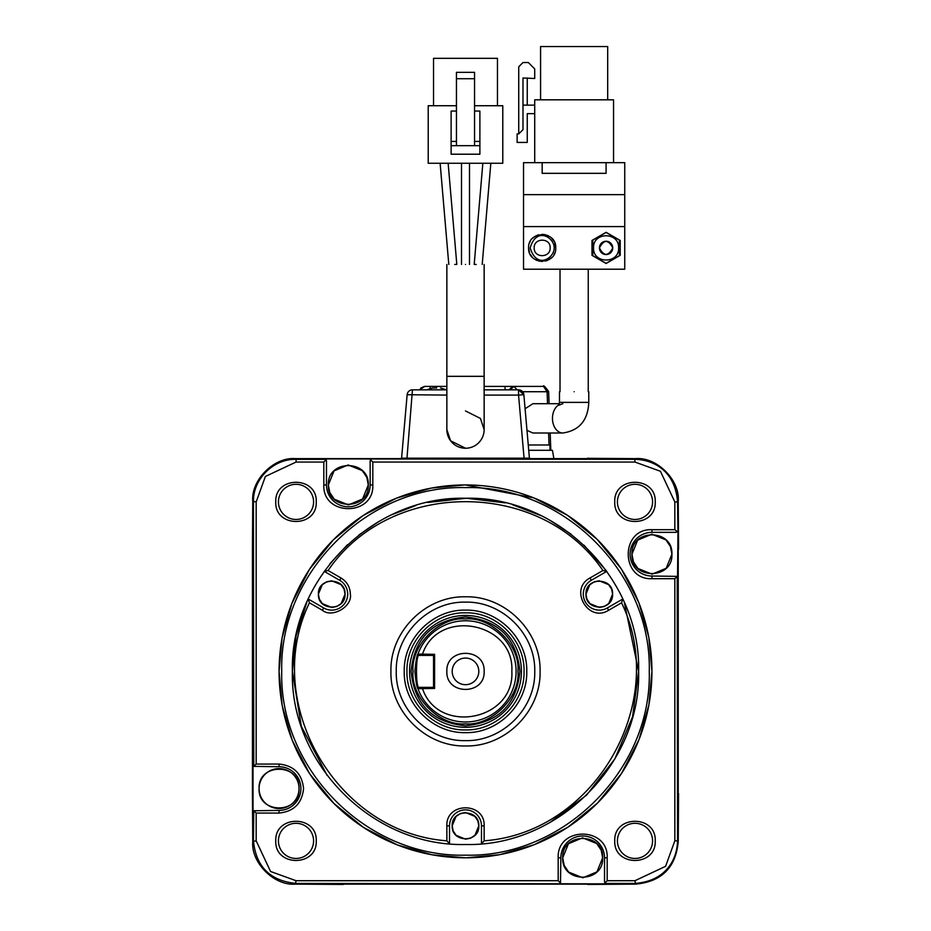 <?xml version="1.0" encoding="UTF-8"?>
<svg xmlns="http://www.w3.org/2000/svg" width="931" height="931" viewBox="0 0 931 931"><rect width="100%" height="100%" fill="white"/><g stroke="black" fill="none" stroke-linecap="round" stroke-linejoin="round"><path stroke-width="1.4" d="M339.71 580.304L339.71 580.304A15.978 15.978 0 0 1 347.705 594.141A15.978 15.978 0 0 1 323.732 607.978L308.219 599.029L309.441 602.811L322.394 610.282C332.053 618.452 352.605 606.581 350.359 594.141C350.114 587.112 347.007 581.724 341.037 578L328.084 570.517L324.209 571.355L339.71 580.304L324.209 571.355L339.71 580.304L341.037 578M413.027 671.379C410.769 645.311 439.432 616.648 465.5 618.906C491.568 616.648 520.231 645.311 517.973 671.379C520.231 697.447 491.568 726.11 465.5 723.853C439.432 726.11 410.769 697.447 413.027 671.379M259.086 788.569A19.97 19.97 0 0 1 279.067 768.599A19.97 19.97 0 0 1 299.037 788.569C300.271 814.334 257.852 814.334 259.086 788.569C257.852 762.803 300.271 762.803 299.037 788.569A19.97 19.97 0 0 1 279.067 808.539A19.97 19.97 0 0 1 259.086 788.569M674.835 578.698L651.933 578.698C620.337 580.071 620.337 528.319 651.933 529.692L674.835 529.692L674.835 501.937L660.44 471.284L634.942 462.044L372.819 462.044L372.819 484.946C374.192 516.542 322.429 516.542 323.813 484.946L323.813 462.044L296.058 462.044L265.405 476.439L256.165 501.937L256.165 764.06L253.791 766.388L279.067 766.725A21.844 21.844 0 0 1 300.899 788.569A21.844 21.844 0 0 1 279.067 810.412L253.791 810.75L256.165 813.066L256.165 840.821L270.56 871.474L296.058 880.714L558.181 880.714L560.509 883.088L560.846 857.812L558.181 857.812C556.808 826.216 608.571 826.216 607.187 857.812L607.187 880.714L634.942 880.714L665.595 866.319L674.835 840.821L674.835 578.698L677.209 576.37L677.547 840.821L674.835 840.821M316.249 501.879C317.378 527.993 274.622 527.993 275.762 501.879C274.622 475.776 317.378 475.776 316.249 501.879M278.427 501.879A17.573 17.573 0 0 0 296 519.463A17.573 17.573 0 0 0 313.584 501.879A17.573 17.573 0 0 0 296 484.306A17.573 17.573 0 0 0 278.427 501.879M316.249 840.879C317.378 866.982 274.622 866.982 275.762 840.879C274.622 814.776 317.378 814.765 316.249 840.879M278.427 840.879A17.573 17.573 0 0 0 296 858.452A17.573 17.573 0 0 0 313.584 840.879A17.573 17.573 0 0 0 296 823.295A17.573 17.573 0 0 0 278.427 840.879M655.238 840.879C656.378 866.982 613.622 866.982 614.751 840.879C613.622 814.776 656.378 814.765 655.238 840.879M617.416 840.879A17.573 17.573 0 0 0 635 858.452A17.573 17.573 0 0 0 652.573 840.879A17.573 17.573 0 0 0 635 823.295A17.573 17.573 0 0 0 617.416 840.879M655.238 501.879C656.378 527.993 613.622 527.993 614.751 501.879C613.622 475.776 656.378 475.776 655.238 501.879M617.416 501.879A17.573 17.573 0 0 0 635 519.463A17.573 17.573 0 0 0 652.573 501.879A17.573 17.573 0 0 0 635 484.306A17.573 17.573 0 0 0 617.416 501.879M648.826 637.456L651.933 671.379A186.433 186.433 0 0 1 465.5 857.812A186.433 186.433 0 0 1 279.067 671.379L282.058 638.119M282.093 637.875L291.938 603.288M291.973 603.207L309.383 569.469M309.453 569.365L333.275 539.945M333.67 539.549L362.776 515.797M363.486 515.332L396.362 498.236M396.874 498.038L430.995 488.158M431.577 488.053L464.778 484.946M282.174 705.302L279.067 671.379A186.433 186.433 0 0 1 465.5 484.946L533.591 497.817M533.672 497.852L567.41 515.262M567.514 515.332L596.934 539.154M597.33 539.549L621.082 568.655M621.547 569.365L638.643 602.241M638.852 602.753L648.721 636.874M465.5 484.946A186.433 186.433 0 0 1 651.933 671.379L648.942 704.639M465.5 487.611C563.697 485.074 651.805 573.182 649.268 671.379C651.805 769.576 563.697 857.684 465.5 855.158C367.303 857.684 279.195 769.576 281.732 671.379C279.195 573.182 367.303 485.074 465.5 487.611M601.24 850.399L602.66 857.812C603.893 883.589 561.474 883.589 562.708 857.812L568.364 843.893M568.562 843.695L582.562 837.842L596.608 843.486M596.818 843.695L601.089 850.038M564.139 865.236L562.708 857.812C561.474 832.046 603.893 832.046 602.66 857.812L597.015 871.742M366.861 477.533L368.292 484.946C369.526 510.712 327.107 510.712 328.34 484.946L333.985 471.016M334.182 470.818L348.182 464.965L362.229 470.62M362.438 470.818L366.709 477.161M329.76 492.359L328.34 484.946C327.107 459.169 369.526 459.169 368.292 484.946L362.636 498.865M465.5 410.955L480.419 418.415L484.143 429.598A18.643 18.643 0 0 1 465.5 448.242A18.643 18.643 0 0 1 446.857 429.598L450.581 440.782L465.5 448.242M549.86 822.55L586.565 795.132L614.786 759.033L632.556 716.8L638.619 671.379L624.34 602.52M307.021 601.705L296.081 635.78L292.381 671.379C289.995 763.885 372.994 846.884 465.5 844.498C558.006 846.884 641.005 763.885 638.619 671.379C641.005 578.873 558.006 495.874 465.5 498.26C372.994 495.874 289.995 578.873 292.381 671.379L301.318 726.273L327.188 775.5M670.483 546.776L671.914 554.189C673.148 579.955 630.729 579.955 631.963 554.189L637.607 540.271M637.816 540.061L651.805 534.219L665.863 539.864M666.061 540.061L670.332 546.416M633.394 561.602L631.963 554.189C630.729 528.424 673.148 528.424 671.914 554.189L666.259 568.108M535.686 386.4L538.968 386.4M525.084 408.767L532.916 403.705L559.368 403.705M465.5 264.462C489.555 264.462 489.555 264.462 465.5 264.462C460.775 264.462 460.775 264.462 465.5 264.462C441.445 264.462 441.445 264.462 465.5 264.462M344.086 589.207L345.04 594.141C345.855 611.318 317.576 611.318 318.402 594.141L322.219 584.808M322.301 584.726L326.606 581.84M326.781 581.77L331.587 580.828M331.715 580.828L341.06 584.645M341.142 584.726L344.016 589.032M319.356 599.075L318.402 594.141C317.576 576.964 345.855 576.964 345.04 594.141L341.212 603.474M611.644 589.207L612.598 594.141C613.424 611.318 585.145 611.318 585.96 594.141L589.788 584.808M589.858 584.726L594.164 581.84M594.339 581.77L599.157 580.828M599.285 580.828L608.618 584.645M608.699 584.726L611.574 589.032M586.914 599.075L585.96 594.141C585.145 576.964 613.424 576.964 612.598 594.141L608.781 603.474M477.871 820.921L478.813 825.855C479.64 843.032 451.36 843.032 452.187 825.855L456.004 816.522M456.085 816.44L460.38 813.554M460.566 813.485L465.372 812.542M465.5 812.542L474.833 816.359M474.915 816.44L477.801 820.746M453.129 830.789L452.187 825.855C451.36 808.678 479.64 808.678 478.813 825.855L474.996 835.188M390.927 671.379C389.903 711.226 425.653 746.976 465.5 745.952C505.347 746.976 541.097 711.226 540.073 671.379C541.097 631.532 505.347 595.782 465.5 596.806C425.653 595.782 389.903 631.532 390.927 671.379M574.124 391.73C593.024 391.73 593.024 391.73 574.124 391.73C555.237 391.73 555.237 391.73 574.124 391.73M482.852 163.262L474.182 264.462L476.241 264.462M490.812 163.414L482.2 264.462M485.039 163.262L490.858 163.262M454.7 264.462L456.109 264.462M456.818 264.462L448.148 163.262M445.961 163.262L440.142 163.262M448.8 264.462L440.142 163.425M461.508 264.462L461.508 163.262L469.492 163.262L469.492 264.462M436.581 387.994L432.578 387.994L436.581 387.994L436.581 386.4L424.734 386.4L419.753 389.856L421.068 387.855L424.559 386.4L430.064 386.4L430.064 388.297M396.257 671.379C395.303 708.386 428.493 741.576 465.5 740.622C502.507 741.576 535.697 708.386 534.743 671.379C535.697 634.372 502.507 601.182 465.5 602.136C428.493 601.182 395.303 634.372 396.257 671.379M404.24 671.379C403.402 638.643 432.764 609.281 465.5 610.119C498.236 609.281 527.598 638.643 526.76 671.379C527.598 704.115 498.236 733.477 465.5 732.639C432.764 733.477 403.402 704.115 404.24 671.379M528.587 247.902C527.819 230.388 556.517 230.376 555.749 247.902C556.517 265.416 527.819 265.428 528.587 247.902L529.541 252.906M530.228 254.372L532.567 257.503M535.697 259.842L537.164 260.529M538.595 261.006L542.168 261.483M545.741 261.006L547.172 260.529M548.638 259.842L551.769 257.503M554.108 254.372L554.795 252.906M406.952 671.379C406.149 702.661 434.218 730.73 465.5 729.927C496.782 730.73 524.851 702.661 524.048 671.379C524.851 640.097 496.782 612.028 465.5 612.831C434.218 612.028 406.149 640.097 406.952 671.379M409.57 671.379A55.93 55.93 0 0 1 465.5 615.449A55.93 55.93 0 0 1 521.43 671.379A55.93 55.93 0 0 1 465.5 727.309A55.93 55.93 0 0 1 409.57 671.379M534.185 247.902C533.707 237.673 550.675 237.533 550.163 247.902C550.512 258.166 533.812 258.283 534.185 247.902M465.5 616.985C498.539 620.209 516.67 638.34 519.894 671.379C516.67 704.418 498.539 722.549 465.5 725.773C432.461 722.549 414.33 704.418 411.106 671.379C414.33 638.34 432.461 620.209 465.5 616.985M593.571 247.902C592.803 231.749 619.383 231.749 618.603 247.902C619.383 264.055 592.803 264.055 593.571 247.902M619.406 247.902L619.406 240.14L606.093 232.459L592.779 240.14L592.779 255.664L606.093 263.345L619.406 255.664L619.406 247.902M612.272 245.435L612.749 247.902C608.315 256.49 603.87 256.49 599.436 247.902L601.298 243.282M603.428 241.804A6.657 6.657 0 0 0 601.379 243.189L603.428 241.792M605.895 241.245A6.657 6.657 0 0 0 603.637 241.711L605.953 241.245M610.678 243.084A6.657 6.657 0 0 0 606.093 241.245L610.713 243.107M610.794 243.189L612.191 245.249A6.657 6.657 0 0 0 610.794 243.189M599.89 245.481A6.657 6.657 0 0 0 599.901 250.358L599.436 247.902C603.87 239.314 608.315 239.314 612.749 247.902L610.887 252.522M414.9 671.379C415.878 660.859 416.913 655.052 417.984 653.969A50.6 50.6 0 0 1 516.1 671.379A50.6 50.6 0 0 1 417.984 688.789C416.913 687.672 415.878 681.864 414.9 671.379M484.143 671.379C485.202 695.422 445.798 695.434 446.857 671.379C445.798 647.336 485.202 647.336 484.143 671.379M452.187 671.379A13.313 13.313 0 0 0 465.5 684.692A13.313 13.313 0 0 0 478.813 671.379A13.313 13.313 0 0 0 465.5 658.066A13.313 13.313 0 0 0 452.187 671.379M422.837 654.33L422.883 655.401L418.985 655.401L417.949 654.074L434.602 654.33L433.543 655.401L433.543 687.357L434.602 688.428L417.949 688.684L418.985 687.357L422.883 687.357L422.837 688.428M433.543 655.401L422.883 655.401L433.543 655.401L433.543 687.357L422.883 687.357L433.543 687.357M434.602 654.33L434.602 688.428M421.01 687.357L418.985 687.357C415.68 688.335 415.68 654.423 418.985 655.401M422.523 654.051C438.268 607.396 514.68 622.222 511.841 671.379C514.68 720.536 438.268 735.362 422.523 688.707M534.708 113.663L527.249 113.663L527.249 142.431L517.136 142.431L517.136 133.913L518.73 133.913L518.73 66.788L522.989 62.528L528.319 62.528L534.708 68.917L534.708 78.507L522.989 77.983L522.989 105.145L534.708 105.145M610.794 252.615L608.746 254.012A6.657 6.657 0 0 0 610.794 252.615M608.56 254.093L606.232 254.559M603.672 254.105A6.657 6.657 0 0 0 606.093 254.559L601.473 252.697A6.657 6.657 0 0 0 603.637 254.093M601.379 252.615L599.983 250.555A6.657 6.657 0 0 0 601.379 252.615M527.249 77.983L527.249 105.145M607.687 99.815L607.687 46.55L540.574 46.55L540.574 99.815M518.73 133.913L522.989 129.642L522.989 105.145M474.554 72.339L456.446 72.339L456.446 78.728L474.554 78.728L474.554 72.339M613.552 162.669L613.552 99.815L534.708 99.815L534.708 162.669M456.446 145.678L456.446 78.728M474.554 145.678L474.554 78.728M479.884 145.678L451.116 145.678L451.116 154.209L479.884 154.209L479.884 111.057L474.554 111.057M555.749 247.902L554.795 242.898M554.108 241.432L551.769 238.301M548.638 235.962L547.172 235.275M545.741 234.798L542.168 234.321M538.595 234.798L537.164 235.275M535.697 235.962L532.567 238.301M530.228 241.432L529.541 242.898M606.093 162.669L606.093 173.329L542.168 173.329L542.168 162.669L624.736 162.669L624.736 194.637L523.525 194.637L523.525 162.669L542.168 162.669M451.116 145.678L451.116 111.057L456.446 111.057M497.457 105.727L497.457 58.327L433.543 58.327L433.543 105.727M620.209 255.338L606.093 263.485L591.976 255.338L591.976 240.466L606.093 232.319L620.209 240.466L620.209 255.338M523.525 226.594L523.525 269.21L624.736 269.21L624.736 226.594L523.525 226.594L523.525 194.637M624.736 226.594L624.736 194.637M456.446 105.727L428.213 105.727L428.213 163.262L502.787 163.262L502.787 105.727L474.554 105.727M589.963 578L591.29 580.304L606.791 571.355L602.916 570.517L589.963 578C568.632 589.125 588.299 623.2 608.606 610.282L621.559 602.811L622.781 599.029L607.268 607.978A15.978 15.978 0 0 1 585.436 602.136A15.978 15.978 0 0 1 591.29 580.304L606.791 571.355L583.958 545.135M481.478 825.855L481.478 843.754L484.143 840.809L484.143 825.855C485.167 801.812 445.833 801.812 446.857 825.855L446.857 840.809L449.522 843.765L449.522 825.855A15.978 15.978 0 0 1 465.5 809.877A15.978 15.978 0 0 1 481.478 825.855L481.478 843.754L481.478 825.855L484.143 825.855M549.092 403.705L548.638 391.532L547.079 391.73L543.506 386.4L513.807 386.4L517.333 389.856M510.281 389.856L513.807 386.4L484.143 386.4M449.522 825.855L449.522 843.754L449.522 825.855L446.857 825.855M474.915 835.27L470.62 838.156M470.434 838.226L465.628 839.168M465.5 839.168L456.167 835.351M456.085 835.27L453.199 830.976M607.268 607.978L622.781 599.029L607.268 607.978L608.606 610.282M608.699 603.556L604.394 606.442M604.219 606.512L599.413 607.454M599.285 607.454L589.94 603.637M589.858 603.556L586.984 599.261M341.142 603.556L336.836 606.442M336.661 606.512L331.843 607.454M331.715 607.454L322.382 603.637M322.301 603.556L319.426 599.261M446.857 840.809C336.277 832.861 261.041 702.544 309.441 602.811M621.559 602.811C669.959 702.544 594.723 832.861 484.143 840.809M328.084 570.517C390.264 478.732 540.736 478.732 602.916 570.517M483.911 389.856L507.523 389.856M509.048 389.856L512.585 386.4L505.056 386.4L505.056 389.856M446.857 386.4L436.581 386.4L446.857 386.4M499.935 386.4L505.254 386.4A5.33 5.33 0 0 0 505.254 386.4L499.935 386.4L505.254 386.4A5.33 5.33 0 0 0 505.254 386.4L505.324 386.4M512.539 386.4L527.132 386.4M550.012 450.313L550.012 444.995L549.057 444.995L550.012 444.995L550.209 450.313L549.255 450.313M562.824 403.705L558.856 405.218L559.484 402.378L588.776 402.378C587.95 420.358 579.291 430.564 562.824 433.008L532.916 433.008L526.981 430.355M571.157 534.243L549.802 520.173M541.179 515.681L512.644 504.8M505.126 502.856L466.361 498.26L427.55 502.472M415.913 505.51L391.8 514.727M378.719 521.581L358.935 534.941M347.496 544.705L329.865 563.79M484.143 389.856L518.555 389.856L523.862 394.721A5.33 5.33 0 0 0 518.555 389.856L518.555 395.093L484.143 395.093M446.857 395.093L407.138 394.721A5.33 5.33 0 0 1 412.445 389.856L406.975 458.168M446.857 389.856L412.317 389.856M427.352 386.4L431.495 386.4M548.603 433.008L549.057 444.995L528.261 444.995M666.061 568.317L652.072 574.171L638.014 568.515M637.816 568.317L633.534 561.963M529.413 458.168L523.862 394.721L529.413 458.168L524.106 458.168L529.413 458.168L523.862 394.721L518.555 395.093L524.072 458.168L406.812 458.168M527.947 458.168L524.025 458.168M401.587 458.168L407.138 394.721L401.587 458.168L406.928 458.168L401.587 458.168M405.276 416.029L407.138 394.721M406.847 458.168L402.972 458.168M527.121 432.007L525.724 416.029M678.245 797.122L678.245 545.647M591.243 458.634L587.682 458.168M678.571 549.197L678.245 501.239C680.084 480.07 656.809 456.795 635.64 458.634L587.682 458.308M674.835 501.937L677.547 501.937L677.966 531.38L675.906 532.346L677.966 531.38L677.547 576.592M677.547 531.787L674.835 529.692M637.072 538.188L636.49 538.746M634.116 541.563L633.662 542.238M635.931 569.05L636.49 569.632M639.306 572.006L639.981 572.472M651.933 529.692L651.933 532.346A21.844 21.844 0 0 0 630.101 554.189A21.844 21.844 0 0 0 651.933 576.033L677.209 576.37M528.727 450.313L552.432 450.313L553.829 458.261M678.245 545.973L678.571 548.859M590.894 458.634L339.594 458.634M362.438 499.063L348.438 504.916L334.392 499.272M334.182 499.063L329.911 492.72M339.768 884.124L591.232 884.124M678.245 796.785L678.571 793.899M588.02 884.45L590.894 884.124M596.818 871.94L582.818 877.793L568.771 872.138M568.562 871.94L564.291 865.597M332.309 499.807L332.867 500.389M335.684 502.763L336.359 503.217M363.171 500.948L363.753 500.389M366.127 497.573L366.593 496.898M323.813 484.946L326.467 484.946A21.844 21.844 0 0 0 348.31 506.778A21.844 21.844 0 0 0 370.154 484.946L372.819 484.946M326.467 484.946L326.467 460.973L326.129 459.67L323.813 462.044M598.691 842.951L598.133 842.369M595.316 839.995L594.641 839.541M567.829 841.81L567.247 842.369M564.873 845.185L564.407 845.86M607.187 857.812L604.533 857.812A21.844 21.844 0 0 0 582.69 835.98A21.844 21.844 0 0 0 560.846 857.812M604.533 857.812L604.533 881.785L604.871 883.088L607.187 880.714M651.933 532.346L675.906 532.346M678.571 793.561L678.245 841.519L677.547 840.821C677.174 859.604 665.793 881.192 634.942 883.426L605.092 883.426M372.819 462.044L370.491 459.67L370.154 460.973L370.154 484.946M678.245 501.239L677.547 501.937C675.312 471.086 653.725 459.705 634.942 459.332L635.64 458.634M325.908 459.332L296.058 459.332L295.36 458.634L339.99 458.634M325.501 458.913L634.942 459.332L634.942 462.044M587.694 884.45L635.64 884.124C661.638 881.715 675.836 867.517 678.245 841.519M605.499 883.845L296.058 883.426C270.13 880.866 255.932 866.656 253.453 840.821L253.791 810.75M256.165 764.06L279.067 764.06C293.859 765.608 302.028 773.766 303.564 788.569C302.028 803.36 293.859 811.529 279.067 813.066L256.165 813.066M558.181 880.714L558.181 857.812M648.907 704.883L639.062 739.47M639.027 739.551L621.617 773.289M621.547 773.405L597.725 802.813M597.33 803.209L568.224 826.961M567.514 827.426L534.638 844.522M534.126 844.731L500.005 854.6M499.423 854.705L466.222 857.812M465.5 857.812L432.228 854.821M431.996 854.786L397.409 844.941M397.328 844.906L363.59 827.496M363.486 827.426L334.066 803.604M333.67 803.209L309.918 774.103M309.453 773.405L292.357 740.517M292.148 740.005L282.279 705.884M253.791 766.388L253.453 501.937C252.86 478.825 273.656 458.727 296.058 459.332L296.058 462.044M342.98 884.45L340.094 884.124M343.318 884.45L295.36 884.124L296.058 880.714M252.755 545.985L252.429 548.859A15.978 15.978 0 0 1 252.755 545.659M252.755 797.099A15.978 15.978 0 0 1 252.429 793.899L252.755 796.773M256.165 501.937L252.755 501.239C250.916 480.07 274.191 456.795 295.36 458.634M252.755 501.239L252.429 548.859M252.429 549.197L252.429 793.899M252.429 793.561L252.755 841.519C250.846 862.595 274.284 886.033 295.36 884.124M253.034 811.378L253.034 765.759A2.665 2.665 0 0 0 253.395 766.12M612.284 245.447A6.657 6.657 0 0 1 612.295 250.323M612.284 250.358A6.657 6.657 0 0 1 610.911 252.499M608.537 254.093A6.657 6.657 0 0 1 606.29 254.559M599.901 245.447A6.657 6.657 0 0 1 601.263 243.305M484.143 264.462L484.143 376.333L446.857 376.333L446.857 429.598M562.824 433.008A14.652 10.357 -90 0 1 552.467 418.356A14.652 10.357 -90 0 1 559.112 404.682M474.554 141.419L479.884 141.419M456.446 141.419L451.116 141.419M323.732 607.978L322.394 610.282M548.638 391.532C544.972 386.458 543.204 384.747 543.308 386.4A5.33 3.771 -90 0 1 543.518 386.4M518.555 389.856L518.555 391.392M547.521 403.705L547.079 391.73L522.605 391.73M635.64 884.124L634.942 880.714M279.067 766.725L279.067 764.06M279.067 813.066L279.067 810.412M651.933 576.033L651.933 578.698M256.165 840.821L252.755 841.519M588.776 402.378L588.776 391.73M446.589 389.856L440.572 387.994M554.178 247.902C554.701 237.999 536.64 225.814 530.158 247.902C536.978 270.246 554.632 257.573 554.178 247.902M560.02 269.21L560.02 391.73M588.241 269.21L588.241 391.73M426.561 389.856L432.578 387.994M559.484 402.378L559.484 391.73M591.29 580.304L606.791 571.355M446.857 264.462L446.857 376.333M550.815 450.313L550.174 433.008M484.143 376.333L484.143 429.598"/></g></svg>
